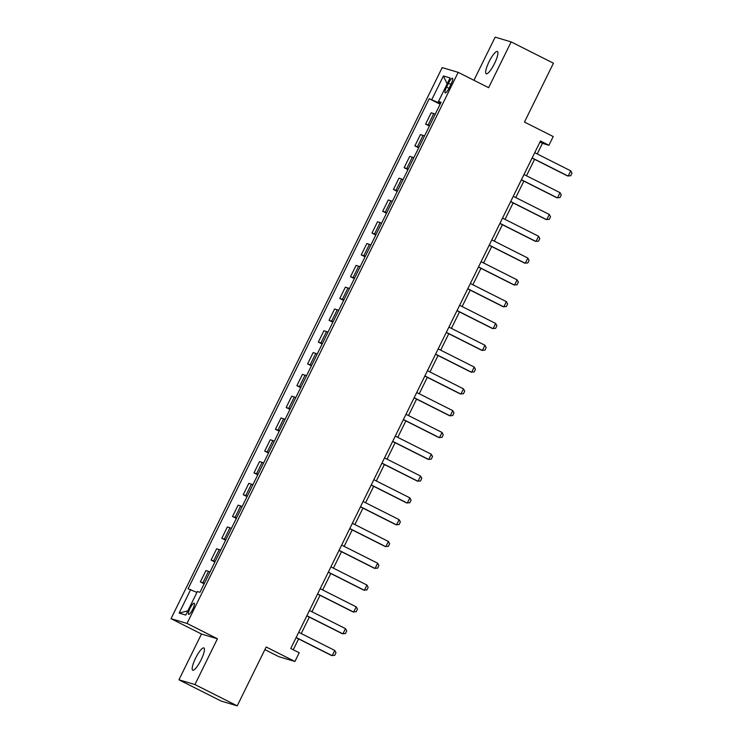 <?xml version="1.0" encoding="UTF-8"?>
<svg xmlns="http://www.w3.org/2000/svg" width="743" height="743" viewBox="0 0 743 743"><rect width="100%" height="100%" fill="white"/><g stroke="black" fill="none" stroke-linecap="round" stroke-linejoin="round"><path stroke-width="1.11" d="M201.065 659.886A12.445 2.842 -63.3 0 0 203.907 647.952A12.445 2.842 -63.3 0 0 195.539 658.242A12.445 2.842 -63.3 0 0 192.706 670.186A12.445 2.842 -63.3 0 0 201.065 659.886M494.55 63.461A12.445 2.842 -63.3 0 0 497.383 51.518A12.445 2.842 -63.3 0 0 489.015 61.808A12.445 2.842 -63.3 0 0 486.182 73.752A12.445 2.842 -63.3 0 0 494.55 63.461M192.79 609.167A6.223 1.421 -63.3 0 0 194.211 603.195A6.223 1.421 -63.3 0 0 190.032 608.341A6.223 1.421 -63.3 0 0 188.611 614.312A6.223 1.421 -63.3 0 0 192.79 609.167M264.87 649.633L278.941 656.719L294.925 661.474L299.215 652.753L290.754 648.5L540.477 141.003L548.928 145.266L553.219 136.545L524.465 122.066L553.433 63.201L511.147 41.905L495.163 37.15L473.932 80.281M178.942 679.799L221.219 701.095L237.212 705.85L194.926 684.554L217.448 638.776L187.004 623.433L171.02 618.678L201.464 634.02L178.942 679.799L194.926 684.554M187.004 623.433L458.18 72.35L442.187 67.594L171.02 618.678M448.456 83.253L446.562 87.089A6.028 1.375 -63.3 0 0 445.196 92.875A6.028 1.375 -63.3 0 0 449.246 87.888L451.131 84.043A6.028 1.375 -63.3 0 0 452.506 78.266A6.028 1.375 -63.3 0 0 448.456 83.253L450.917 84.488M440.673 102.729L440.33 103.426L429.222 98.726L188.09 588.772L196.923 592.422M431.841 99.497L443.422 75.953L450.082 77.931L438.491 101.475L440.831 102.822M190.7 589.552L179.119 613.096L185.778 615.074L197.359 591.53L199.969 592.31L441.11 102.255L438.491 101.475M294.925 661.474L266.17 646.995L237.212 705.85M458.18 72.35L488.625 87.683L511.147 41.905M537.217 153.968L542.446 143.343L548.928 145.266M293.262 649.754L298.593 638.915M301.231 633.556L309.32 617.117M311.958 611.758L320.047 595.319M322.685 589.951L330.774 573.512M333.412 568.154L341.501 551.715M344.139 546.356L352.228 529.917M354.866 524.558L362.955 508.119M365.593 502.76L373.683 486.321M376.32 480.953L384.41 464.514M387.047 459.155L395.137 442.717M397.774 437.358L405.864 420.919M408.501 415.56L416.591 399.121M419.228 393.762L427.318 377.323M429.956 371.964L438.045 355.526M440.683 350.157L448.772 333.718M451.41 328.36L459.499 311.921M462.137 306.562L470.226 290.123M472.864 284.764L480.953 268.325M483.591 262.966L491.68 246.527M494.318 241.169L502.398 224.73M505.036 219.361L513.125 202.923M515.763 197.564L523.852 181.125M526.49 175.766L534.579 159.327M539.947 142.08L542.446 143.343M429.222 98.726L440.144 104.224M435.268 114.125L431.181 112.769L425.6 124.1L429.417 126.022M204.427 583.246L200.341 581.89L204.158 583.803M200.341 581.89L205.922 570.55L210.009 571.915M215.154 561.448L211.068 560.092L214.885 562.005M211.068 560.092L216.65 548.752L220.736 550.117M225.881 539.65L221.795 538.285L225.612 540.207M221.795 538.285L227.377 526.954L231.463 528.31M236.608 517.852L232.522 516.487L236.339 518.41M232.522 516.487L238.104 505.156L242.19 506.512M247.335 496.055L243.249 494.689L247.057 496.612M243.249 494.689L248.831 483.349L252.917 484.715M258.062 474.248L253.976 472.892L257.784 474.814M253.976 472.892L259.558 461.552L263.644 462.917M268.79 452.45L264.703 451.094L268.511 453.007M264.703 451.094L270.285 439.754L274.371 441.119M279.517 430.652L275.43 429.287L279.238 431.209M275.43 429.287L281.003 417.956L285.098 419.321M290.244 408.854L286.157 407.489L289.965 409.412M286.157 407.489L291.73 396.158L295.816 397.514M300.971 387.057L296.884 385.691L300.692 387.614M296.884 385.691L302.457 374.361L306.543 375.717M311.698 365.259L307.611 363.894L311.419 365.816M307.611 363.894L313.184 352.553L317.27 353.919M322.425 343.452L318.338 342.096L322.146 344.018M318.338 342.096L323.911 330.756L327.997 332.121M333.152 321.654L329.065 320.298L332.873 322.211M329.065 320.298L334.638 308.958L338.724 310.323M343.879 299.856L339.792 298.491L343.6 300.413M339.792 298.491L345.365 287.16L349.451 288.516M354.606 278.058L350.52 276.693L354.327 278.616M350.52 276.693L356.092 265.362L360.179 266.718M365.333 256.261L361.247 254.895L365.054 256.818M361.247 254.895L366.819 243.565L370.906 244.921M376.06 234.454L371.964 233.098L375.782 235.02M371.964 233.098L377.546 221.758L381.633 223.123M386.778 212.656L382.691 211.3L386.509 213.222M382.691 211.3L388.273 199.96L392.36 201.325M397.505 190.858L393.418 189.502L397.236 191.415M393.418 189.502L399 178.162L403.087 179.527M408.232 169.06L404.146 167.695L407.963 169.618M404.146 167.695L409.727 156.364L413.814 157.72M418.959 147.263L414.873 145.897L418.69 147.82M414.873 145.897L420.454 134.567L424.541 135.923M429.686 125.465L425.6 124.1M447.128 83.931L443.422 75.953M179.119 613.096L187.849 610.857M217.448 638.776L201.464 634.02M534.719 152.705L570.745 170.853L571.98 173.175L570.689 175.794L567.392 175.859L532.081 158.064M570.745 170.853L568.172 176.091L532.146 157.934M523.991 174.503L560.018 192.66L561.253 194.972L559.962 197.592L556.665 197.657L521.354 179.862M560.018 192.66L557.445 197.889L521.419 179.741M513.264 196.31L549.291 214.458L550.526 216.77L549.235 219.389L545.947 219.454L510.627 201.669M549.291 214.458L546.718 219.687L510.692 201.539M502.537 218.108L538.573 236.255L539.799 238.577L538.508 241.187L535.22 241.252L499.9 223.467M538.573 236.255L535.991 241.484L499.965 223.337M491.81 239.905L527.846 258.053L529.072 260.375L527.79 262.985L524.493 263.05L489.173 245.264M527.846 258.053L525.264 263.282L489.238 245.134M481.083 261.703L517.119 279.851L518.345 282.173L517.063 284.792L513.766 284.857L478.446 267.062M517.119 279.851L514.537 285.089L478.511 266.932M470.356 283.501L506.392 301.649L507.618 303.971L506.336 306.59L503.039 306.655L467.719 288.86M506.392 301.649L503.81 306.887L467.784 288.739M459.629 305.299L495.665 323.456L496.891 325.768L495.609 328.387L492.312 328.452L456.991 310.667M495.665 323.456L493.092 328.685L457.056 310.537M448.902 327.106L484.938 345.254L486.163 347.566L484.882 350.185L481.585 350.25L446.264 332.465M484.938 345.254L482.365 350.482L446.329 332.335M438.175 348.904L474.21 367.051L475.436 369.373L474.155 371.983L470.858 372.048L435.537 354.262M474.21 367.051L471.638 372.28L435.602 354.132M427.448 370.701L463.483 388.849L464.709 391.171L463.428 393.781L460.131 393.855L424.81 376.06M463.483 388.849L460.911 394.078L424.875 375.93M416.721 392.499L452.756 410.647L453.982 412.969L452.701 415.588L449.404 415.653L414.083 397.858M452.756 410.647L450.184 415.885L414.148 397.728M405.994 414.297L442.029 432.445L443.265 434.766L441.974 437.386L438.676 437.451L403.356 419.656M442.029 432.445L439.457 437.683L403.421 419.535M395.267 436.095L431.302 454.252L432.537 456.564L431.246 459.183L427.949 459.248L392.629 441.463M431.302 454.252L428.73 459.48L392.694 441.333M384.549 457.902L420.575 476.049L421.81 478.371L420.519 480.981L417.222 481.046L381.911 463.26M420.575 476.049L418.003 481.278L381.967 463.13M373.822 479.699L409.848 497.847L411.083 500.169L409.792 502.779L406.495 502.844L371.184 485.058M409.848 497.847L407.275 503.076L371.24 484.928M363.095 501.497L399.121 519.645L400.356 521.967L399.065 524.586L395.768 524.651L360.457 506.856M399.121 519.645L396.548 524.874L360.513 506.726M352.368 523.295L388.394 541.443L389.629 543.765L388.338 546.384L385.041 546.449L349.73 528.654M388.394 541.443L385.821 546.681L349.786 528.524M341.641 545.093L377.667 563.24L378.902 565.562L377.611 568.181L374.314 568.246L339.003 550.452M377.667 563.24L375.094 568.479L339.068 550.331M330.914 566.89L366.94 585.047L368.175 587.36L366.884 589.979L363.587 590.044L328.276 572.259M366.94 585.047L364.367 590.276L328.341 572.129M320.187 588.697L356.213 606.845L357.448 609.167L356.157 611.777L352.86 611.842L317.549 594.056M356.213 606.845L353.64 612.074L317.614 593.926M309.459 610.495L345.486 628.643L346.721 630.965L345.43 633.575L342.133 633.64L306.822 615.854M345.486 628.643L342.913 633.872L306.887 615.724M298.732 632.293L334.759 650.441L335.994 652.763L334.703 655.382L331.415 655.447L296.095 637.652M334.759 650.441L332.186 655.679L296.16 637.522M428.219 124.88L433.791 113.54M417.492 146.677L423.064 135.337M406.765 168.475L412.337 157.144M396.038 190.273L401.61 178.942M385.311 212.071L390.883 200.74M374.583 233.878L380.156 222.538M363.856 255.676L369.438 244.336M353.129 277.473L358.711 266.133M342.402 299.271L347.984 287.94M331.675 321.069L337.257 309.738M320.948 342.876L326.53 331.536M310.221 364.674L315.803 353.334M299.494 386.471L305.076 375.131M288.767 408.269L294.349 396.938M278.04 430.067L283.622 418.736M267.313 451.865L272.895 440.534M256.586 473.672L262.168 462.332M245.859 495.47L251.44 484.13M235.141 517.267L240.713 505.927M224.414 539.065L229.986 527.734M213.687 560.863L219.259 549.532M202.96 582.661L208.532 571.33M449.023 88.324L446.562 87.089"/></g></svg>

